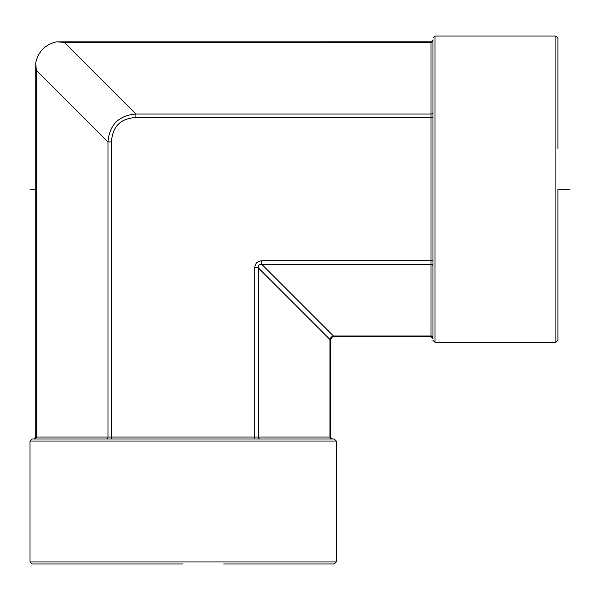 <?xml version="1.0" encoding="UTF-8"?>
<svg xmlns="http://www.w3.org/2000/svg" width="600" height="600" viewBox="0 0 600 600"><rect width="100%" height="100%" fill="white"/><g stroke="black" fill="none" stroke-linecap="round" stroke-linejoin="round"><path stroke-width="0.9" d="M275.257 439.028L254.798 439.028L275.257 439.028M32.017 439.028L334.252 439.028L336.27 441.045L30 441.045L32.017 439.028L111.472 439.028L34.575 439.028A2.018 1.748 -90 0 0 36.322 437.018L36.322 70.29L35.805 64.073M334.252 439.028L277.837 439.028M332.498 439.028L329.947 437.018A2.018 1.748 -90 0 0 331.688 439.028L111.472 439.028L111.472 141.945C112.38 126.57 120.525 118.425 135.9 117.517L432.982 117.517L432.982 40.62A2.018 1.748 180 0 1 430.972 42.367L430.972 260.843L261.772 260.843C257.355 261.067 255.03 263.392 254.798 267.817L258.285 267.817C257.985 265.185 259.147 264.022 261.772 264.33L261.772 260.843M336.27 441.045L336.27 561.938L334.252 563.955L223.725 563.955M557.91 189.18L570 189.18L557.91 189.18L557.91 340.298L555.893 342.315L555.893 36.045L557.91 38.062L557.91 148.59M432.982 97.058L432.982 112.282A2.018 1.748 180 0 1 430.972 114.03L135.9 114.03C118.74 115.477 109.44 124.785 107.985 141.945L111.472 141.945M432.982 283.882L432.982 337.733A2.018 1.748 180 0 0 430.972 335.993L333.435 335.993C334.897 336.72 334.897 336.72 333.435 335.993A4.027 3.12 -45 0 0 329.947 339.48A4.027 3.12 -45 0 1 330.015 339.233M432.982 283.905L432.982 94.477M260.032 439.028A2.018 1.748 -90 0 1 258.285 437.018L329.947 437.018L329.947 339.48C330.675 340.942 330.675 340.942 329.947 339.48L258.285 267.817L258.285 437.018L107.985 437.018A2.018 1.748 -90 0 1 106.238 439.028M36.322 70.29L107.985 141.945L107.985 437.018L35.782 437.018L35.782 62.715C38.362 51.367 45.322 44.407 56.67 41.828L64.245 42.367L430.972 42.367L432.982 39.81M58.028 41.85L430.972 41.828M183.135 563.955L32.017 563.955L30 561.938L336.27 561.938M30 189.18L36.322 189.18L30 189.18M432.982 340.298L435 342.315L435 36.045L432.982 38.062M64.245 42.367L135.9 114.03L135.9 117.517M254.798 439.028L254.798 267.817M432.982 260.843L430.972 260.843L430.972 264.33L261.772 264.33L333.435 335.993M330.487 437.018L330.487 340.56C331.215 337.657 332.558 336.308 334.515 336.532L430.972 336.532L430.972 264.33A2.018 1.748 180 0 1 432.982 266.077M435 36.045L555.893 36.045M435 342.315L555.893 342.315M430.972 336.532L432.982 338.543M35.782 437.018L33.773 439.028M30 441.045L30 561.938"/></g></svg>
